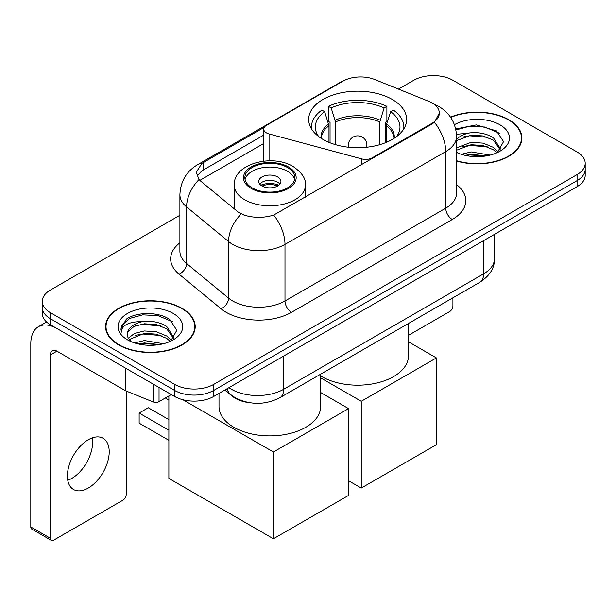<?xml version="1.0" encoding="UTF-8"?>
<svg xmlns="http://www.w3.org/2000/svg" width="616" height="616" viewBox="0 0 616 616"><rect width="100%" height="100%" fill="white"/><g stroke="black" fill="none" stroke-linecap="round" stroke-linejoin="round"><path stroke-width="0.92" d="M372.187 158.574L372.187 157.835A9.24 5.336 180 0 1 361.746 158.897L269.053 133.941A9.24 5.336 180 0 1 266.42 132.879A9.24 5.336 180 0 1 263.717 129.106A9.24 5.336 180 0 1 266.42 125.333L342.92 81.166A24.948 14.407 0 0 1 374.875 79.556L428.682 101.309A24.948 14.407 0 0 1 432.016 102.918A24.948 14.407 0 0 1 439.323 113.105L434.434 122.284L432.016 124.032L273.689 215.084C263.794 218.072 253.907 218.072 244.021 215.084L238.415 212.25L200.739 181.189L199.06 179.487L196.227 172.287L201.925 163.356L264.241 127.335M392.284 99.453A48.98 28.274 0 0 0 338.908 93.316A48.98 28.274 0 0 0 308.678 119.442A48.98 28.274 0 0 0 323.023 139.439A48.98 28.274 0 0 0 376.399 145.569A48.98 28.274 0 0 0 406.629 119.442A48.98 28.274 0 0 0 392.284 99.453M372.187 157.835L432.016 123.292A24.948 14.407 0 0 0 439.323 113.105M249.773 402.718A27.72 16.008 180 0 1 232.232 396.18L224.809 390.059M456.564 161.007A44.822 25.88 0 0 0 521.921 138.007A44.822 25.88 0 0 0 508.793 119.712A44.822 25.88 0 0 0 450.535 117.171M182.074 308.339A44.822 25.88 0 0 0 133.225 302.733A44.822 25.88 0 0 0 105.559 326.642A44.822 25.88 0 0 0 118.688 344.937A44.822 25.88 0 0 0 167.529 350.543A44.822 25.88 0 0 0 195.203 326.642A44.822 25.88 0 0 0 182.074 308.339M106.021 328.967A44.822 25.88 0 0 0 105.867 329.66M179.903 215.277L50.404 290.044A27.72 16.008 0 0 0 42.281 301.363L42.281 313.436A27.72 16.008 0 0 0 50.404 324.755L174.559 396.435L174.559 390.398A27.72 16.008 0 0 0 213.767 390.398L577.077 180.642A27.72 16.008 0 0 0 585.2 169.323A27.72 16.008 0 0 1 577.077 180.642L213.767 390.398A27.72 16.008 0 0 1 174.559 390.398L50.404 318.718L174.559 390.398L174.559 384.361A27.72 16.008 0 0 0 213.767 384.361L577.077 174.605A27.72 16.008 0 0 0 585.2 163.286A27.72 16.008 0 0 0 577.077 151.967L452.922 80.288A27.72 16.008 0 0 0 413.721 80.288L398.467 89.089M42.281 307.399A27.72 16.008 0 0 0 50.404 318.718A27.72 16.008 0 0 1 42.281 307.399M196.989 176.007L201.925 170.794L263.717 135.104M42.281 301.363A27.72 16.008 0 0 0 50.404 312.682L174.559 384.361M194.895 329.66A44.822 25.88 0 0 0 194.741 328.967M521.613 141.025A44.822 25.88 0 0 0 521.459 140.34M174.559 396.435A27.72 16.008 0 0 0 213.767 396.435L577.077 186.671A27.72 16.008 0 0 0 585.2 175.36L585.2 163.286M456.564 160.707A44.36 25.61 0 0 0 521.459 138.007A44.36 25.61 0 0 0 508.47 119.897A44.36 25.61 0 0 0 450.712 117.425M461.33 154.308L471.125 151.913L490.113 155.101M465.165 155.363L471.125 154.308L486.132 155.94M456.564 147.825L471.125 142.334L483.083 143.135L493.439 147.386L498.19 151.913M456.564 150.219L471.125 144.729L483.083 145.53L493.439 149.78L496.95 152.753M456.495 134.35L469.839 132.894A23.1 13.336 0 0 0 456.564 139.447M469.839 132.894C478.701 131.963 486.571 133.595 493.439 137.799L500.207 148.441L500.046 150.204M456.564 140.641L471.125 135.143L483.083 135.944L493.439 140.194L500.13 149.642M456.564 151.752L457.88 153.022M456.564 152.429A32.348 18.672 0 0 0 499.976 151.213A32.348 18.672 0 0 0 499.976 124.802A32.348 18.672 0 0 0 454.439 124.686M497.335 152.576L503.557 141.642L496.465 130.885L476.237 124.902L455.717 128.96M455.932 129.991L469.477 126.211L484.723 127.011L499.314 133.164M462.331 137.122L469.477 135.797L487.772 137.345M462.331 146.7L469.477 145.376L487.772 146.924M465.781 155.501L469.477 154.963L485.785 155.994M408.477 335.327L449.657 311.55A4.62 2.664 120 0 0 452.922 305.89L452.922 297.805M119.019 344.744A44.36 25.61 0 0 0 167.352 350.296A44.36 25.61 0 0 0 194.741 326.642A44.36 25.61 0 0 0 181.743 308.531A44.36 25.61 0 0 0 133.403 302.98A44.36 25.61 0 0 0 106.021 326.642A44.36 25.61 0 0 0 119.019 344.744M134.604 342.943L144.398 340.548L163.394 343.736M138.438 343.99L144.398 342.943L159.405 344.567M128.374 338.253L134.465 333.418L144.398 330.961L156.356 331.762L166.72 336.013L171.471 340.548M129.175 339.562L144.398 333.364L156.356 334.157L166.72 338.407L170.232 341.38M170.617 341.21L176.838 330.268L169.739 319.512C158.466 311.434 136.121 311.812 126.249 319.242L120.921 328.998L121.429 332.132C121.729 325.109 128.952 321.567 143.112 321.521A23.1 13.336 0 0 0 127.281 334.188A23.1 13.336 0 0 0 128.398 338.292L131.154 341.657M143.112 321.521C151.975 320.59 159.844 322.23 166.72 326.434L173.481 337.075L173.319 338.831M127.281 334.45L128.066 331.616L134.042 326.434L144.398 323.777L156.356 324.578L166.72 328.829L173.412 338.269M173.25 313.436A32.348 18.672 0 0 0 127.512 313.436A32.348 18.672 0 0 0 127.512 339.84A32.348 18.672 0 0 0 173.25 339.84A32.348 18.672 0 0 0 173.25 313.436M120.929 329.221L121.93 325.271L129.553 318.449L142.758 314.845L158.004 315.646L172.596 321.798M135.612 325.756L142.758 324.424L161.046 325.972M135.612 335.335L142.758 334.011L161.046 335.558M139.054 344.128L142.758 343.589L159.059 344.629M328.983 142.373L328.983 125.726L324.64 111.704A42.327 24.432 0 0 0 317.694 135.05A42.327 24.432 0 0 0 318.765 136.636M330.053 142.804L330.053 122.376L328.413 121.429L328.413 106.337A46.208 26.673 0 0 1 386.894 106.337L384.138 107.931A42.327 24.432 0 0 0 331.169 107.931L335.512 121.953L335.512 144.668M379.795 144.668L379.795 121.953L384.138 107.931M320.659 375.96A50.828 29.345 0 0 0 321.714 376.592A50.828 29.345 0 0 0 377.1 382.952A50.828 29.345 0 0 0 408.477 355.84L408.477 323.469M386.894 106.337L386.894 121.429L385.254 122.376L385.254 142.804M324.64 111.704L321.875 110.11A46.208 26.673 0 0 0 311.45 126.988A46.208 26.673 0 0 0 311.588 129.044M331.169 107.931L328.413 106.337M403.719 129.044A46.208 26.673 0 0 0 403.857 126.988A46.208 26.673 0 0 0 393.432 110.11L390.667 111.704L386.632 123.955L386.324 142.373M396.542 136.636A42.327 24.432 0 0 0 397.613 135.05A42.327 24.432 0 0 0 390.667 111.704M361.245 488.072L361.245 401.301L436.39 357.919L436.39 444.69L361.245 488.072L348.571 480.757M361.245 401.301L320.659 377.87M408.477 341.803L436.39 357.919M287.472 167.506A24.948 14.407 0 0 0 260.283 164.387A24.948 14.407 0 0 0 244.875 177.693A24.948 14.407 0 0 0 252.19 187.88A24.948 14.407 0 0 0 279.379 191.006A24.948 14.407 0 0 0 294.779 177.693A24.948 14.407 0 0 0 287.472 167.506M294.564 179.579A24.948 14.407 0 0 0 287.472 171.279A24.948 14.407 0 0 0 261.815 167.821A24.948 14.407 0 0 0 245.091 179.579M219.003 393.408L219.003 406.545A50.828 29.345 0 0 0 233.888 427.296A50.828 29.345 0 0 0 289.281 433.656A50.828 29.345 0 0 0 320.659 406.545L320.659 374.174M277.67 176.938A11.088 6.399 0 0 0 265.588 175.552A11.088 6.399 0 0 0 258.743 181.466A11.088 6.399 0 0 0 261.993 185.994A11.088 6.399 0 0 0 274.074 187.38A11.088 6.399 0 0 0 280.919 181.466A11.088 6.399 0 0 0 277.67 176.938M279.934 184.107A11.088 6.399 0 0 0 277.67 182.221A11.088 6.399 0 0 0 259.729 184.107M260.868 185.239A14.784 8.539 180 0 1 278.139 184.969L278.139 185.709M262.085 186.047A12.936 7.469 180 0 1 276.807 185.739L278.139 184.969M276.584 186.54L276.807 185.739M168.876 440.309L139.139 423.146L139.139 413.036L168.876 430.199M273.427 538.777L273.427 452.005L348.571 408.624L348.571 495.395L273.427 538.777L168.876 478.416L168.876 395.942M273.427 452.005L182.898 399.738M320.659 392.507L348.571 408.624M139.139 413.036L148.287 407.753L168.876 419.635M92.254 437.899A29.568 17.071 -60 0 1 71.718 478.463A29.568 17.071 -60 0 1 67.768 480.303M88.304 488.034A29.568 17.071 120 0 0 107.623 461.977A29.568 17.071 120 0 0 103.088 438.276A29.568 17.071 120 0 0 88.304 439.747A29.568 17.071 120 0 0 68.984 465.804A29.568 17.071 120 0 0 73.52 489.497A29.568 17.071 120 0 0 88.304 488.034M159.036 387.472L159.036 401.624L171.294 394.548M125.264 367.975L56.942 328.528A36.968 21.344 -120 0 0 38.454 326.696A36.968 21.344 -120 0 0 30.8 343.613L30.8 526.973L50.404 538.284L50.404 354.931A9.24 5.336 60 0 1 52.314 350.704A9.24 5.336 60 0 1 56.942 351.159L125.264 390.606L125.264 367.975A4.62 2.664 0 0 0 125.88 368.276M50.404 538.284A4.62 2.664 120 0 0 51.359 540.401L31.755 529.082A4.62 2.664 -60 0 1 30.8 526.973M51.359 540.401A4.62 2.664 120 0 0 53.669 540.17L122.938 500.184A4.62 2.664 120 0 0 126.203 494.525L126.203 391.037M159.036 401.624A4.62 2.664 180 0 1 153.122 401.917L125.88 390.906A4.62 2.664 180 0 1 125.264 390.606M432.016 123.292L432.016 124.032M232.232 395.78L232.232 396.18M361.746 164.603L361.746 158.897M269.053 160.799L269.053 133.941M456.564 184.631A46.208 26.673 180 0 1 452.275 219.496L291.522 312.304A9.24 5.336 60 0 1 284.992 300.985L445.738 208.177A36.968 21.344 0 0 0 456.564 193.085L456.564 136.498A36.968 21.344 180 0 1 445.738 151.59A32.348 18.672 -120 0 0 434.434 122.284M291.522 312.304A46.208 26.673 180 0 1 226.18 312.304A46.208 26.673 180 0 1 221.005 308.739L179.025 274.128A46.208 26.673 180 0 1 179.903 242.82M232.717 300.985A36.968 21.344 0 0 0 284.992 300.985L284.992 244.398A36.968 21.344 180 0 1 232.717 244.398A36.968 21.344 180 0 1 228.575 241.541L186.594 206.93A36.968 21.344 180 0 1 179.903 194.687L179.903 251.282A36.968 21.344 0 0 0 186.594 263.517L228.575 298.136A36.968 21.344 0 0 0 232.717 300.985M456.564 136.498C455.94 123.208 450.096 113.236 439.039 106.599L434.372 104.327A32.348 15.146 112 0 0 433.933 104.166M273.689 215.084A32.348 18.672 60 0 1 284.992 244.398L445.738 151.59L445.738 208.177A9.24 5.336 60 0 0 452.275 219.496M201.925 163.356A32.348 18.672 -120 0 0 197.428 164.795C186.371 171.433 180.534 181.397 179.903 194.687M197.428 164.795L340.201 82.359A32.348 18.672 60 0 1 342.658 81.327M199.06 179.487A32.348 21.629 129.5 0 0 186.594 206.93L186.594 263.517A9.24 6.183 -50.5 0 1 179.025 274.128M241.172 213.968A32.348 21.629 129.5 0 0 228.575 241.541L228.575 298.136A9.24 6.183 -50.5 0 1 221.005 308.739M199.846 180.373L263.717 143.497M198.129 174.082A24.948 14.407 -120 0 0 197.058 176.176M213.767 384.361L213.767 396.435M577.077 174.605L577.077 186.671M50.404 312.682L50.404 324.755M203.534 162.385L203.534 169.847M228.921 387.68A36.968 21.344 0 0 0 231.408 389.266A36.968 21.344 0 0 0 283.683 389.266L483.637 273.82A36.968 21.344 0 0 0 494.463 258.735C494.733 267.906 489.851 275.752 479.81 282.282L279.856 397.728A18.48 10.672 60 0 0 283.683 389.266L283.683 356.063M483.637 240.625L483.637 273.82A18.48 10.672 60 0 1 479.81 282.282M227.427 388.542A18.48 12.359 129.5 0 0 230.646 394.556L225.032 389.928M328.983 125.726A36.228 20.913 0 0 0 321.429 138.477M379.795 121.953A36.228 20.913 0 0 0 335.512 121.953M328.675 123.955A36.66 21.167 0 0 0 321.067 138.246M380.103 120.182A36.66 21.167 0 0 0 335.204 120.182M394.24 138.246A36.66 21.167 0 0 0 386.632 123.955M393.878 138.477A36.228 20.913 0 0 0 386.324 125.726M349.233 147.301A9.24 5.336 180 0 1 348.41 145.099L348.41 147.216M366.897 147.216L366.897 145.099A9.24 5.336 180 0 1 366.073 147.301M251.205 188.45A26.334 15.207 0 0 0 288.45 188.45A26.334 15.207 0 0 0 288.45 166.944A26.334 15.207 0 0 0 251.205 166.944A26.334 15.207 0 0 0 251.205 188.45M305.405 197.128L305.405 185.239A35.582 20.544 180 0 1 283.445 204.219A35.582 20.544 180 0 1 244.675 199.761A35.582 20.544 180 0 1 234.249 185.239L234.249 208.816M50.404 354.931L56.942 351.159M125.88 368.33L125.88 390.906M153.122 401.917L153.122 384.053M263.717 161.138L263.717 129.106M340.201 82.359L346.138 79.603M434.372 104.327L433.887 104.127M279.856 397.728C264.98 405.197 250.111 405.197 235.235 397.728L230.646 394.556M494.463 258.735L494.463 234.373M521.459 141.711L521.459 138.007M194.741 330.345L194.741 326.642M106.021 330.345L106.021 326.642M311.45 128.821L311.45 126.988M403.857 128.821L403.857 126.988M366.897 145.099A9.24 9.24 0 0 0 353.03 137.099A9.24 9.24 0 0 0 348.41 145.099M305.405 185.239C306.19 178.979 302.079 172.726 293.077 166.482C272.103 153.507 233.017 163.918 234.249 185.239M168.876 400.03L165.334 397.99M38.454 326.696L46.585 321.999"/></g></svg>
